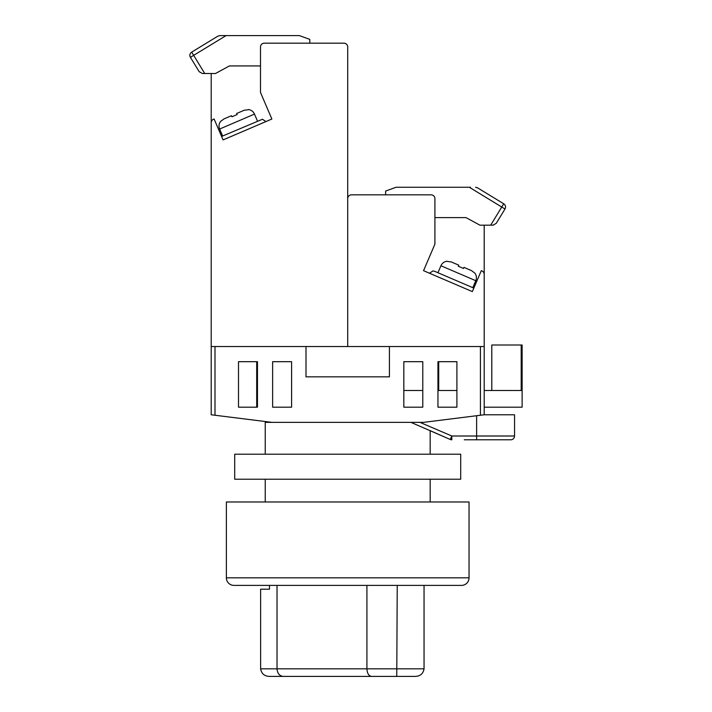 <?xml version="1.0" encoding="UTF-8"?>
<svg xmlns="http://www.w3.org/2000/svg" width="712" height="712" viewBox="0 0 712 712"><rect width="100%" height="100%" fill="white"/><g stroke="black" fill="none" stroke-linecap="round" stroke-linejoin="round"><path stroke-width="1.07" d="M214.997 415.247L211.206 414.776L211.206 346.522L214.997 346.522L214.997 415.247L271.868 422.358L265.238 422.358L265.238 454.203M265.238 479.229L265.238 501.978M419.947 422.358L451.817 436.002L450.26 439.464L430.173 430.662L430.173 454.203M430.173 479.229L430.173 501.978M256.703 361.687L256.703 407.184L238.502 407.184L257.468 407.184L257.468 361.687L238.502 361.687L238.502 407.184L238.502 361.687L256.703 361.687M437.951 390.505L456.908 390.505L456.908 361.687L437.951 361.687L437.951 407.184L456.908 407.184L456.908 361.687L438.708 361.687L438.708 390.505M480.413 346.522L484.204 346.522L484.204 414.776L480.413 415.247L480.413 346.522L389.42 346.522L389.42 376.853L306 376.853L306 346.522L214.997 346.522M271.868 422.358L423.542 422.358L480.413 415.247M291.591 361.687L272.634 361.687L272.634 407.184L291.591 407.184L291.591 361.687M422.786 361.687L403.829 361.687L403.829 407.184L422.786 407.184L422.786 361.687M410.931 422.358L450.26 439.464A3.791 3.791 0 0 0 451.817 439.793L451.817 436.002L514.545 436.002L514.545 414.776L514.545 436.002A3.791 3.791 0 0 1 510.753 439.793L464.268 439.793M490.497 439.793L488.04 439.793M486.26 439.793L483.128 439.793M481.241 439.793L480.226 439.793M480.217 439.793L468.897 439.793M484.204 414.776L514.545 414.776M403.829 407.184L422.786 407.184M437.951 407.184L456.908 407.184M403.829 390.505L422.786 390.505M484.204 390.505L521.193 390.505L521.193 345L522.127 345L522.127 407.184L484.204 407.184M521.193 345L491.796 345L491.796 390.505M484.204 346.522L484.204 274.378A3.791 3.791 0 0 0 481.294 270.685L472.332 291.6L423.542 270.685L434.916 244.145L434.916 198.648A3.791 3.791 0 0 0 431.125 194.848L351.497 194.848L385.628 194.848L385.628 191.056L396.041 187.265L470.445 187.265M351.497 194.848A3.791 3.791 0 0 0 347.705 198.648L347.705 346.522L389.42 346.522M484.204 225.188L484.204 296.69M472.332 291.6L423.542 270.685M447.002 261.224L447.002 261.224A7.583 7.583 0 0 0 440.933 265.763L437.942 272.732M440.933 265.763L475.785 280.697L472.795 287.666M475.785 280.697A7.583 7.583 0 0 0 474.886 273.168L471.469 270.596L463.957 267.383L463.494 268.46L458.27 266.226L463.494 268.46M458.733 265.14L451.221 261.918L458.733 265.14L458.27 266.226M446.94 261.366L451.221 261.918M463.957 267.383L471.469 270.596M432.967 270.934L429.478 273.23L432.967 270.934L434.453 271.236L473.827 288.111M434.916 217.605L466.004 217.605L479.95 225.188L493.398 225.161M490.675 225.188L503.722 203.783L502.797 203.223M469.342 187.265L504.986 208.999A3.791 3.791 0 0 0 503.722 203.783L477.538 187.826L475.563 187.265M491.351 196.245L477.538 187.826L491.351 196.245M492.989 225.188L496.228 223.363L504.986 208.999A3.791 3.791 0 0 0 505.538 207.023M461.456 585.398L233.954 585.398A7.583 7.583 0 0 1 226.371 577.815L226.371 501.978L469.039 501.978L469.039 577.815A7.583 7.583 0 0 1 461.456 585.398L442.499 585.398M233.954 585.398L252.911 585.398M424.049 585.398L424.049 668.817C423.222 673.694 420.258 676.222 415.176 676.4L269.519 676.4C264.428 676.222 261.473 673.694 260.637 668.817L424.049 668.817M287.924 676.4L299.449 676.4M320.898 676.4L415.176 676.4M269.492 585.398L269.492 589.189L260.637 589.189L260.637 668.817M397.234 585.398L396.762 676.4M277.021 585.398L277.021 668.817C277.413 673.392 279.46 675.919 283.162 676.4M366.92 585.398L366.92 668.817C367.205 673.392 368.736 675.919 371.495 676.4M234.711 454.203L460.7 454.203L460.7 479.229L234.711 479.229L234.711 454.203M260.494 65.931L229.406 65.931L215.46 73.514L202.422 73.514L199.191 71.698L190.424 57.334A3.791 3.791 0 0 1 191.688 52.118L192.614 51.558M204.736 73.514L193.664 55.358L190.424 57.334L199.191 71.698M219.857 35.6L217.881 36.152L191.688 52.118L193.664 55.358L226.069 35.6L219.857 35.6L299.369 35.6L309.791 39.391L309.791 43.183L343.914 43.183A3.791 3.791 0 0 1 347.705 46.974L347.705 346.522L306 346.522M226.069 35.6L224.965 35.6M189.873 55.358A3.791 3.791 0 0 0 190.424 57.334A3.791 3.791 0 0 1 191.688 52.118M211.206 346.522L211.206 122.704A3.791 3.791 0 0 1 214.116 119.02L223.079 139.926L271.868 119.02L260.494 92.48L260.494 46.974A3.791 3.791 0 0 1 264.286 43.183L343.914 43.183M347.705 92.48L347.705 46.974L347.705 92.48M211.206 73.514L211.206 145.017M223.079 139.926L265.932 121.565L262.452 119.26L265.932 121.565L271.868 119.02M248.408 109.55L248.408 109.55A7.583 7.583 0 0 1 254.487 114.098L257.468 121.067M254.487 114.098L219.634 129.032L222.616 136.001M219.634 129.032A7.583 7.583 0 0 1 220.533 121.503L223.951 118.931L231.453 115.709L231.916 116.795L237.149 114.552L236.687 113.475L244.198 110.253L236.687 113.475M248.47 109.701L244.198 110.253L248.47 109.701M221.583 136.446L262.452 119.26M476.622 439.793L476.622 415.719M510.753 439.793A3.791 3.791 0 0 0 514.545 436.002M226.371 577.815L469.039 577.815"/></g></svg>
